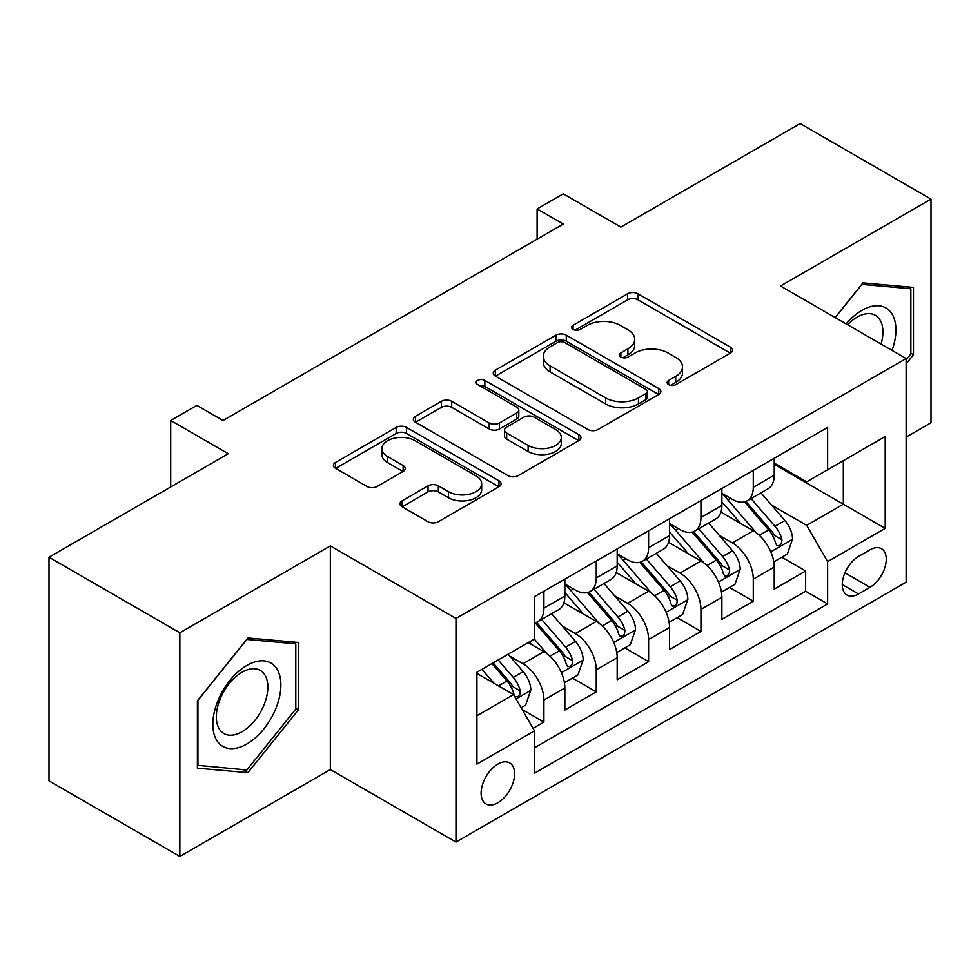 <?xml version="1.0" encoding="UTF-8"?>
<svg xmlns="http://www.w3.org/2000/svg" width="980" height="980" viewBox="0 0 980 980"><rect width="100%" height="100%" fill="white"/><g stroke="black" fill="none" stroke-linecap="round" stroke-linejoin="round"><path stroke-width="1.47" d="M668.642 384.613A5.084 2.94 0 0 0 675.833 384.613L730.418 353.094A7.264 4.189 0 0 0 732.55 350.13A7.264 4.189 0 0 0 730.418 347.165L637.943 293.767A7.264 4.189 0 0 0 627.666 293.767L573.08 325.287A5.084 2.94 0 0 0 571.585 327.369A5.084 2.94 0 0 0 573.08 329.439A5.084 2.94 0 0 0 580.27 329.439L587.339 325.36A23.251 13.426 0 0 1 620.218 325.36L627.923 329.807A23.251 13.426 0 0 1 634.734 339.301A23.251 13.426 0 0 1 627.923 348.794L620.855 352.874A5.084 2.94 0 0 0 619.372 354.956A5.084 2.94 0 0 0 620.855 357.026A5.084 2.94 0 0 0 628.045 357.026L635.114 352.947A23.251 13.426 0 0 1 668.005 352.947L675.71 357.394A23.251 13.426 0 0 1 682.521 366.888A23.251 13.426 0 0 1 675.71 376.381L668.642 380.461A5.084 2.94 0 0 0 667.147 382.543A5.084 2.94 0 0 0 668.642 384.613L668.642 380.461M497.852 802.779A23.692 13.671 120 0 0 513.324 781.905A23.692 13.671 120 0 0 509.698 762.93A23.692 13.671 120 0 0 497.852 764.106A23.692 13.671 120 0 0 482.38 784.98A23.692 13.671 120 0 0 486.007 803.955A23.692 13.671 120 0 0 497.852 802.779M402.106 500.829A7.264 4.189 0 0 0 399.987 503.794A7.264 4.189 0 0 0 402.106 506.758L428.052 521.74A7.264 4.189 0 0 0 438.329 521.74L498.955 486.729A7.264 4.189 0 0 0 501.086 483.765A7.264 4.189 0 0 0 498.955 480.8L406.48 427.402A7.264 4.189 0 0 0 396.202 427.402L335.577 462.413A7.264 4.189 0 0 0 333.445 465.377A7.264 4.189 0 0 0 335.577 468.342L366.912 486.435A7.264 4.189 0 0 0 377.19 486.435L403.135 471.454A7.264 4.189 0 0 0 405.267 468.489A7.264 4.189 0 0 0 403.135 465.524L387.59 456.545A19.441 11.221 0 0 1 381.906 448.62A19.441 11.221 0 0 1 393.899 438.244A19.441 11.221 0 0 1 415.079 440.682L475.974 475.827A19.441 11.221 0 0 1 481.658 483.765A19.441 11.221 0 0 1 469.665 494.128A19.441 11.221 0 0 1 448.485 491.703L438.329 485.847A7.264 4.189 0 0 0 428.052 485.847L402.106 500.829L402.106 506.758M906.133 437.117L931 422.76L931 199.124L800.145 123.578L620.855 227.078L563.279 193.832L537.114 208.948L563.279 224.053L223.048 420.494L196.87 405.377L170.704 420.494L170.704 486.974M179.855 632.786L179.855 856.422L330.346 769.545L330.346 545.909L179.855 632.786L49 557.24L228.279 453.728L170.704 420.494M330.346 545.909L455.982 618.441L906.133 358.533L906.133 582.169L455.982 842.077L455.982 618.441M931 199.124L780.509 286.013L906.133 358.533M587.853 429.485A7.264 4.189 0 0 0 598.119 429.485L658.756 394.475A7.264 4.189 0 0 0 660.875 391.51A7.264 4.189 0 0 0 658.756 388.546L566.269 335.148A7.264 4.189 0 0 0 555.991 335.148L495.366 370.158A7.264 4.189 0 0 0 493.234 373.123A7.264 4.189 0 0 0 495.366 376.087L587.853 429.485M479.673 385.716A5.084 2.94 0 0 1 484.831 386.438L484.831 380.387L578.862 434.679A7.264 4.189 0 0 1 580.981 437.644A7.264 4.189 0 0 1 578.862 440.608L518.224 475.606A7.264 4.189 0 0 1 507.946 475.606L415.471 422.221L415.471 416.28A7.264 4.189 0 0 0 413.34 419.244A7.264 4.189 0 0 0 415.471 422.221M415.471 416.28L441.416 401.298A7.264 4.189 0 0 1 451.694 401.298L489.204 422.956A7.264 4.189 0 0 0 499.469 422.956L516.681 413.021A7.264 4.189 0 0 0 518.812 410.057A7.264 4.189 0 0 0 516.681 407.092L477.64 384.54A5.084 2.94 0 0 1 476.145 382.47A5.084 2.94 0 0 1 479.294 379.75A5.084 2.94 0 0 1 484.831 380.387M179.855 856.422L49 780.876L49 557.24M533.059 728.361L543.912 722.101L522.193 709.557M509.833 656.183L522.977 663.766A29.608 17.101 60 0 1 543.912 700.039L564.848 687.948L564.848 710.01L596.257 691.88L572.443 678.123M562.177 625.963L575.321 633.545A29.608 17.101 60 0 1 596.257 669.818L617.192 657.727L617.192 679.789L648.601 661.659L624.787 647.903M614.521 595.742L627.666 603.325A29.608 17.101 60 0 1 648.601 639.597L669.536 627.506L669.536 649.569L700.945 631.439L677.131 617.682M666.865 565.521L680.01 573.104A29.608 17.101 60 0 1 700.945 609.376L721.88 597.286L721.88 619.348L753.289 601.218L753.289 579.155A29.608 17.101 -120 0 0 732.354 542.883L719.21 535.301M729.475 587.461L753.289 601.218M564.848 687.948A29.608 17.101 -120 0 0 543.912 651.676L528.208 642.611M617.192 657.727A29.608 17.101 -120 0 0 596.257 621.455L563.892 602.774M669.536 627.506A29.608 17.101 -120 0 0 648.601 591.234L616.236 572.553M721.88 597.286A29.608 17.101 -120 0 0 700.945 561.013L668.581 542.332M870.02 549.841L858.505 556.481A22.944 13.255 120 0 0 843.511 576.706A22.944 13.255 120 0 0 847.026 595.093A22.944 13.255 120 0 0 858.505 593.966L870.02 587.314A22.944 13.255 120 0 0 885.014 567.089A22.944 13.255 120 0 0 881.498 548.702A22.944 13.255 120 0 0 870.02 549.841M476.917 715.743L513.557 694.6L534.492 730.86L534.492 773.171L827.622 603.937L827.622 561.626L806.687 525.354L771.554 505.08M534.492 730.86L476.917 764.106L476.917 672.231L534.492 638.985L534.492 596.673L827.622 427.439L827.622 469.751L885.197 436.504L885.197 528.379L827.622 561.626M564.848 583.982L575.321 590.034A29.608 17.101 60 0 0 590.132 591.491L611.067 579.413A29.608 17.101 -120 0 0 617.192 565.852L617.192 548.935M617.192 553.761L627.666 559.813A29.608 17.101 60 0 0 642.476 561.271L663.411 549.192A29.608 17.101 -120 0 0 669.536 535.631L669.536 518.714M669.536 523.541L680.01 529.592A29.608 17.101 60 0 0 694.82 531.05L715.755 518.971A29.608 17.101 -120 0 0 721.88 505.411L721.88 488.493M534.492 747.789L805.634 591.246L805.634 570.997L774.225 589.127L774.225 567.065A29.608 17.101 -120 0 0 753.289 530.793L720.925 512.111M721.88 493.32L732.354 499.371A29.608 17.101 -120 0 0 747.164 500.829A29.608 17.101 -120 0 0 753.289 487.281L753.289 470.351M747.164 500.829L768.1 488.751A29.608 17.101 -120 0 0 774.225 475.19L774.225 458.273M543.912 591.234L543.912 608.163A29.608 17.101 60 0 1 537.787 621.712A29.608 17.101 60 0 1 534.492 622.913M537.787 621.712L558.723 609.634A29.608 17.101 -120 0 0 564.848 596.073L564.848 579.155M596.257 561.013L596.257 577.943A29.608 17.101 60 0 1 590.132 591.491M648.601 530.793L648.601 547.722A29.608 17.101 60 0 1 642.476 561.271M700.945 500.572L700.945 517.501A29.608 17.101 60 0 1 694.82 531.05M700.945 609.376L700.945 631.439M648.601 639.597L648.601 661.659M596.257 669.818L596.257 691.88M543.912 700.039L543.912 722.101M513.557 694.6L476.917 673.444M806.687 525.354L843.327 504.21L843.327 460.686L885.197 436.504M774.225 464.312L885.197 528.379M774.225 463.099L806.687 481.841L827.622 469.751M330.346 769.545L455.982 842.077M537.114 208.948L537.114 239.169M781.82 557.24L805.634 570.997M805.634 591.246L827.622 603.937M906.133 363.862L913.47 354.736L913.47 287.397L862.951 282.877L835.107 317.532M197.397 768.161L247.903 772.669L298.422 709.839L298.422 642.488L247.903 637.968L197.397 700.81L197.397 768.161M910.849 353.229L913.47 354.736M295.801 708.32L298.422 709.839M242.575 769.594L247.903 772.669M670.675 385.336L675.71 382.433A23.251 13.426 0 0 0 682.521 372.939L682.521 366.888M634.734 339.301L634.734 345.352A23.251 13.426 0 0 1 627.923 354.846L622.888 357.749M730.333 353.155L637.943 299.819A7.264 4.189 0 0 0 627.666 299.819L575.113 330.162M658.658 394.536L566.269 341.199A7.264 4.189 0 0 0 555.991 341.199L495.464 376.149M645.906 393.593A5.084 2.94 0 0 0 647.4 391.51A5.084 2.94 0 0 0 645.906 389.44L564.725 342.571A5.084 2.94 0 0 0 557.534 342.571L550.086 346.871A23.251 13.426 0 0 0 543.275 356.365A23.251 13.426 0 0 0 550.086 365.859L605.579 397.892A23.251 13.426 0 0 0 638.458 397.892L645.906 393.593L645.906 399.632A5.084 2.94 0 0 0 647.4 397.562L647.4 391.51M543.275 356.365L543.275 362.404A23.251 13.426 0 0 0 550.086 371.898L550.086 365.859M645.906 399.632L638.458 403.932A23.251 13.426 0 0 1 605.579 403.932L550.086 371.898M415.569 422.27L441.416 407.349L441.416 401.298M518.812 410.057L518.812 416.096A7.264 4.189 0 0 1 516.681 419.06L499.469 428.995A7.264 4.189 0 0 1 489.204 428.995L451.694 407.349A7.264 4.189 0 0 0 441.416 407.349M484.831 386.438L578.764 440.657M528.122 445.422A19.441 11.221 0 0 0 549.302 447.86A19.441 11.221 0 0 0 561.295 437.497A19.441 11.221 0 0 0 555.611 429.559L534.161 417.174A7.264 4.189 0 0 0 523.884 417.174L506.672 427.109A7.264 4.189 0 0 0 504.541 430.073A7.264 4.189 0 0 0 506.672 433.038L528.122 445.422L528.122 451.474A19.441 11.221 0 0 0 549.302 453.899A19.441 11.221 0 0 0 561.295 443.536L561.295 437.497M504.541 430.073L504.541 436.125A7.264 4.189 0 0 0 506.672 439.089L506.672 433.038M528.122 451.474L506.672 439.089M481.658 483.765L481.658 489.816A19.441 11.221 0 0 1 469.665 500.18A19.441 11.221 0 0 1 448.485 497.742L438.329 491.887A7.264 4.189 0 0 0 428.052 491.887L402.204 506.807M381.906 448.62L381.906 454.659A19.441 11.221 0 0 0 387.59 462.597L387.59 456.545M403.037 471.515L387.59 462.597M498.869 486.791L406.48 433.454A7.264 4.189 0 0 0 396.202 433.454L335.675 468.403M773.784 561.883L787.32 554.068L792.551 538.951A19.612 11.331 -120 0 0 784.907 520.539L760.995 492.842M756.205 532.716L727.834 499.874A56.632 32.695 -120 0 0 721.88 493.651M740.647 523.491L724.784 505.129A47.003 27.134 -120 0 0 721.88 501.968M744.494 501.895L768.688 529.911A19.612 11.331 60 0 1 775.67 543.422L777.103 545.75L779.749 545.37L781.526 543.214L781.954 539.796A19.612 11.331 -120 0 0 774.96 526.285L751.048 498.587M745.915 501.442L771.909 531.54A9.996 5.77 60 0 1 774.42 535.448L781.954 539.796M892.057 350.411A48.118 27.783 120 0 0 861.91 310.342A48.118 27.783 120 0 0 846.144 323.902M881.069 344.066A36.431 21.033 120 0 0 875.348 315.315A36.431 21.033 120 0 0 857.133 317.128A36.431 21.033 120 0 0 847.602 324.748M835.205 317.581L861.91 284.372L910.849 288.745L910.849 354.001L906.133 359.856M907.603 286.871L910.849 288.745M276.323 707.352A48.118 27.783 120 0 0 263.877 660.875A48.118 27.783 120 0 0 217.401 702.084A48.118 27.783 120 0 0 229.847 748.561A48.118 27.783 120 0 0 276.323 707.352M264.404 703.958A36.431 21.033 120 0 0 260.3 670.418A36.431 21.033 120 0 0 219.777 699.965A36.431 21.033 120 0 0 223.881 733.518A36.431 21.033 120 0 0 264.404 703.958M197.923 765.601L197.923 700.345L246.862 639.462L295.801 643.836L295.801 709.091L246.862 769.974L197.397 765.294M292.555 641.961L295.801 643.836M721.439 592.104L734.976 584.288L740.206 569.172A19.612 11.331 -120 0 0 732.562 550.76L708.65 523.063M703.861 562.937L675.49 530.094A56.632 32.695 -120 0 0 669.536 523.871M688.303 553.712L672.439 535.35A47.003 27.134 -120 0 0 669.536 532.189M692.149 532.115L716.343 560.131A19.612 11.331 60 0 1 723.326 573.643L724.759 575.971L727.405 575.591L729.181 573.435L729.61 570.017A19.612 11.331 -120 0 0 722.615 556.505L698.703 528.808M693.571 531.662L719.565 561.76A9.996 5.77 60 0 1 722.076 565.668L729.61 570.017M669.095 622.325L682.631 614.509L687.862 599.393A19.612 11.331 -120 0 0 680.218 580.981L656.306 553.284M651.516 593.157L623.145 560.315A56.632 32.695 -120 0 0 617.192 554.092M635.959 583.933L620.095 565.57A47.003 27.134 -120 0 0 617.192 562.41M639.805 562.336L663.999 590.352A19.612 11.331 60 0 1 670.982 603.864L672.415 606.191L675.061 605.812L676.837 603.655L677.266 600.238A19.612 11.331 -120 0 0 670.271 586.726L646.359 559.029M641.226 561.883L667.221 591.981A9.996 5.77 60 0 1 669.732 595.889L677.266 600.238M616.751 652.545L630.287 644.73L635.518 629.613A19.612 11.331 -120 0 0 627.874 611.202L603.962 583.504M599.172 623.378L570.801 590.536A56.632 32.695 -120 0 0 564.848 584.313M583.615 614.154L567.751 595.791A47.003 27.134 -120 0 0 564.848 592.63M587.461 592.557L611.655 620.573A19.612 11.331 60 0 1 618.637 634.085L620.071 636.412L622.716 636.032L624.493 633.876L624.922 630.458A19.612 11.331 -120 0 0 617.927 616.947L594.015 589.25M588.882 592.104L614.877 622.202A9.996 5.77 60 0 1 617.388 626.11L624.922 630.458M564.407 682.766L577.943 674.951L583.173 659.834A19.612 11.331 -120 0 0 575.529 641.422L551.618 613.725M546.828 653.599L534.296 639.095M531.27 644.375L529.237 642.023M535.117 622.778L559.311 650.793A19.612 11.331 60 0 1 566.293 664.305L567.726 666.633L570.372 666.253L572.149 664.097L572.577 660.679A19.612 11.331 -120 0 0 565.582 647.168L541.671 619.47M536.538 622.325L562.532 652.423A9.996 5.77 60 0 1 565.043 656.331L572.577 660.679M521.14 707.744L525.599 705.171L530.829 690.055A19.612 11.331 -120 0 0 523.185 671.643L508.13 654.211M494.079 683.342L481.952 669.316M478.926 674.595L476.917 672.268M491.899 663.57L506.966 681.014A19.612 11.331 60 0 1 513.949 694.526L515.382 696.854L518.028 696.474L519.804 694.318L520.233 690.9A19.612 11.331 -120 0 0 513.238 677.388L498.183 659.944M493.112 662.872L510.188 682.644A9.996 5.77 60 0 1 512.699 686.551L520.233 690.9M522.977 663.766L543.912 651.676M575.321 633.545L596.257 621.455M627.666 603.325L648.601 591.234M680.01 573.104L700.945 561.013M732.354 542.883L753.289 530.793M753.289 487.281L774.225 475.19M543.912 608.163L564.848 596.073M596.257 577.943L617.192 565.852M648.601 547.722L669.536 535.631M700.945 517.501L721.88 505.411M753.289 579.155L774.225 567.065M844.919 572.822L870.02 587.314M842.273 584.595L858.505 593.966M675.71 382.433L675.71 376.381M620.855 357.026L620.855 352.874M627.923 354.846L627.923 348.794M573.08 329.439L573.08 325.287M627.666 299.819L627.666 293.767M637.943 299.819L637.943 293.767M730.418 353.094L730.418 347.165M495.366 376.087L495.366 370.158M555.991 341.199L555.991 335.148M566.269 341.199L566.269 335.148M658.756 394.475L658.756 388.546M605.579 403.932L605.579 397.892M638.458 403.932L638.458 397.892M451.694 407.349L451.694 401.298M489.204 428.995L489.204 422.956M499.469 428.995L499.469 422.956M516.681 419.06L516.681 413.021M578.862 440.608L578.862 434.679M428.052 491.887L428.052 485.847M438.329 491.887L438.329 485.847M448.485 497.742L448.485 491.703M403.135 471.454L403.135 465.524M335.577 468.342L335.577 462.413M396.202 433.454L396.202 427.402M406.48 433.454L406.48 427.402M498.955 486.729L498.955 480.8M770.795 551.813L792.416 539.331M727.834 499.874L730.529 498.318M774.96 526.285L784.907 520.539M759.329 535.313L768.688 529.911M718.45 582.034L740.072 569.552M675.49 530.094L678.185 528.538M722.615 556.505L732.562 550.76M706.984 565.534L716.343 560.131M666.106 612.255L687.727 599.772M623.145 560.315L625.84 558.759M670.271 586.726L680.218 580.981M654.64 595.754L663.999 590.352M613.762 642.476L635.383 629.993M570.801 590.536L573.496 588.98M617.927 616.947L627.874 611.202M602.296 625.975L611.655 620.573M561.418 672.697L583.039 660.214M565.582 647.168L575.529 641.422M549.952 656.196L559.311 650.793M516.043 698.899L530.695 690.435M513.238 677.388L523.185 671.643M498.489 685.902L506.966 681.014"/></g></svg>
